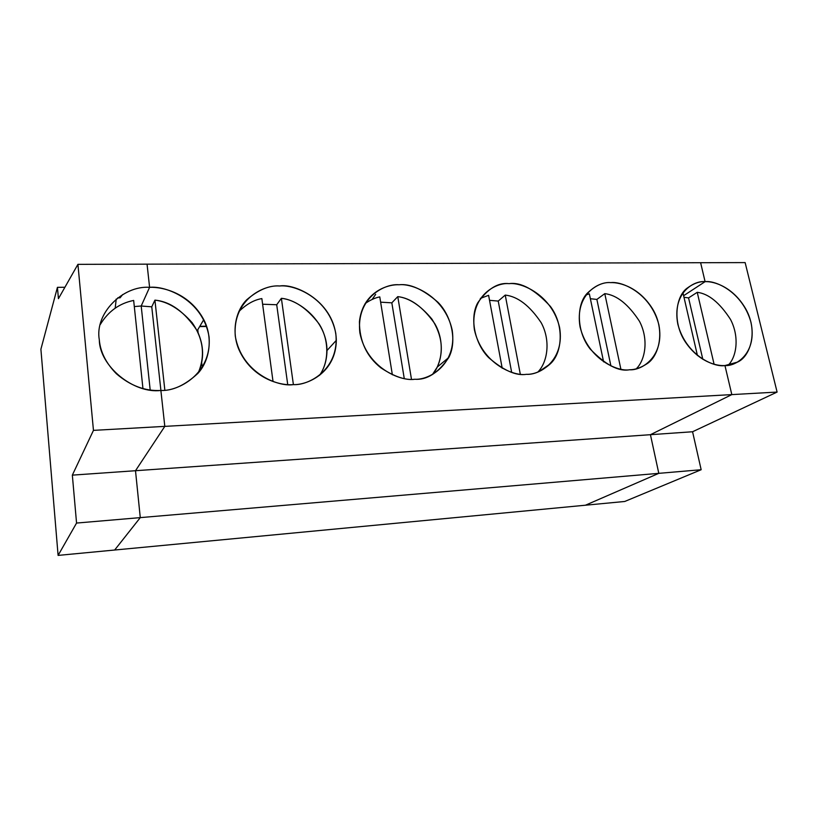 <?xml version="1.0" encoding="UTF-8"?>
<svg xmlns="http://www.w3.org/2000/svg" width="818" height="818" viewBox="0 0 818 818"><rect width="100%" height="100%" fill="white"/><g stroke="black" fill="none" stroke-linecap="round" stroke-linejoin="round"><path stroke-width="1.23" d="M745.137 262.598L700.617 262.711L705.096 281.658C715.842 280.185 742.56 292.098 750.955 322.231C757.437 352.538 736.537 366.525 724.952 365.554L731.824 394.603L777.1 392.067L745.137 262.598L777.1 392.067L692.57 431.751L701.159 469.726L624.737 501.475L585.432 505.217L658.797 473.346L650.433 434.695L731.824 394.603L724.952 365.554L737.468 362.108C749.707 357.026 758.501 332.517 746.139 309.613C733.756 287.476 714.595 281.157 705.096 281.658L700.617 262.711L745.137 262.598M683.623 295.697L705.096 281.658L683.623 295.697L705.096 281.658L700.617 262.711L147.056 264.163L149.592 287.322L141.197 306.014L150.185 389.961L141.197 306.014L149.592 287.322L147.056 264.163L77.925 264.347L147.056 264.163L149.592 287.322C122.577 285.37 94.53 313.672 99.305 339.797C100.297 351.832 105.992 363.151 116.391 373.754C130.338 385.738 145.164 391.301 160.88 390.462L164.807 426.372L135.502 470.718L140.277 517.62L114.663 550.023L58.098 555.402L40.9 349.225L57.434 287.343L64.908 287.261L57.434 287.343L58.436 298.662L77.925 264.347L93.457 430.37L164.807 426.372L160.88 390.462C133.641 393.979 99.407 365.994 99.305 339.797C94.53 313.672 122.577 285.37 149.592 287.322L147.056 264.163L700.617 262.711L705.096 281.658L683.623 295.697M624.737 501.475L701.159 469.726L658.797 473.346L585.432 505.217L624.737 501.475M692.57 431.751L650.433 434.695L658.797 473.346L701.159 469.726L692.57 431.751L777.1 392.067L731.824 394.603L650.433 434.695L692.57 431.751M683.991 297.292L688.572 297.905L697.233 292.312C708.572 293.682 719.656 302.701 730.474 319.378C739.544 336.546 736.773 356.74 728.173 365.247C736.773 356.74 739.544 336.546 730.474 319.378C719.656 302.701 708.572 293.682 697.233 292.312L688.572 297.905L683.991 297.292M702.815 359.296L688.572 297.905L702.815 359.296M714.094 364.255L697.233 292.312L714.094 364.255M120.062 297.834L122.71 294.531L120.062 297.834L117.7 297.864L120.062 297.834L122.71 294.531L120.062 297.834M100.818 322.415L101.504 322.404L100.818 322.415M116.238 299.01L115.185 308.171L116.238 299.01M100.287 324.501C108.252 311.361 119.377 303.335 133.661 300.441L142.946 388.509L133.661 300.441C119.377 303.335 108.252 311.361 100.287 324.501M134.305 306.556L141.197 306.014L134.305 306.556M135.502 470.718L164.807 426.372L93.457 430.37L72.342 475.135L135.502 470.718L72.342 475.135L76.555 523.06L140.277 517.62L135.502 470.718L164.807 426.372L160.88 390.462L164.807 426.372L135.502 470.718L140.277 517.62L76.555 523.06L58.098 555.402L114.663 550.023L140.277 517.62L135.502 470.718L650.433 434.695L135.502 470.718M40.9 349.225L58.098 555.402L76.555 523.06L72.342 475.135L93.457 430.37L77.925 264.347L58.436 298.662L57.434 287.343L40.9 349.225M114.663 550.023L140.277 517.62L114.663 550.023L585.432 505.217L114.663 550.023M150.185 389.961L141.197 306.014L149.592 287.322C165.962 285.523 203.058 299.961 209.05 336.842C212.199 373.969 178.048 391.515 160.88 390.462C172.721 390.912 185.062 385.227 197.895 373.386C209.633 360.769 213.324 337.803 203.764 319.644C189.878 293.621 163.395 286.729 149.592 287.322L141.197 306.014L151.759 306.822L154.919 300.134C170.543 301.586 184.623 311.791 197.169 330.748C204.071 345.37 204.398 359.48 198.15 373.09C205.441 355.84 203.447 339.061 192.189 322.742C179.98 309.061 167.557 301.525 154.919 300.134L151.759 306.822L141.197 306.014L150.185 389.961M585.432 505.217L658.797 473.346L140.277 517.62L658.797 473.346L650.433 434.695L731.824 394.603L164.807 426.372L731.824 394.603L724.952 365.554C714.247 367.609 686.087 355.523 677.825 324.204C671.885 292.967 693.848 280.318 705.096 281.658C699.492 281.331 693.541 283.468 687.253 288.079C675.903 295.922 671.997 322.149 685.484 342.149C698.725 361.566 715.975 366.188 724.952 365.554L731.824 394.603L650.433 434.695L658.797 473.346L585.432 505.217M293.345 384.613C278.335 387.149 241.535 373.059 235.287 336.137C232.251 299.306 264.47 284.459 279.623 285.993C294.562 284.275 329.092 298.12 335.789 333.427C339.869 368.959 309.102 385.656 293.345 384.613C307.752 385.196 335.891 372.466 336.331 340.319C335.206 301.453 294.981 283.161 279.623 285.993C269.429 285.206 258.478 289.776 246.77 299.725C235.921 310.421 231.024 331.392 238.989 349.736C251.903 378.458 280.206 385.943 293.345 384.613M414.757 379.255C401.035 381.648 366.771 368.12 359.859 332.773C355.881 297.527 385.033 283.294 399.02 284.776C412.722 283.13 444.961 296.433 452.231 330.288C457.088 364.347 429.276 380.278 414.757 379.255C426.945 380.155 438.274 372.916 448.755 357.548C457.19 341.668 451.925 316.3 437.927 302.231C422.957 289.275 409.992 283.457 399.02 284.776C386.73 284.153 362.558 292.803 359.429 321.617C359.399 341.065 366.587 356.505 380.994 367.926C394.399 376.709 405.646 380.493 414.757 379.255M526.434 374.317C513.847 376.587 481.843 363.581 474.389 329.685C469.634 295.881 496.086 282.23 509.062 283.652C521.649 282.067 551.853 294.879 559.573 327.394C565.074 360.104 539.86 375.329 526.434 374.317C534.113 374.583 542.068 371.086 550.32 363.836C562.518 352.824 564.4 325.104 550.402 306.423C534.819 289.531 521.035 281.944 509.062 283.652C498.07 282.312 487.61 288.734 477.692 302.895C469.501 317.844 474.593 343.427 488.622 357.578C503.54 370.472 516.148 376.055 526.434 374.317M629.523 369.767C617.917 371.924 587.948 359.388 580.054 326.842C574.645 294.368 598.715 281.239 610.78 282.619C622.396 281.095 650.76 293.437 658.858 324.715C664.901 356.178 641.966 370.759 629.523 369.767C634.84 369.797 640.484 367.906 646.465 364.082C659.206 356.73 665.678 330.186 652.467 308.713C639.431 287.864 620.668 282.241 610.78 282.619C603.214 281.965 595.371 285.513 587.263 293.253C576.424 304.184 576.138 331.29 590.167 349C605.524 364.9 618.643 371.822 629.523 369.767M160.911 390.462L151.759 306.822L160.911 390.462M164.847 390.145L154.919 300.134L164.847 390.145M238.744 311.668C246.33 304.255 254.04 299.889 261.852 298.59L273.028 381.515L261.852 298.59M262.619 304.224L276.709 304.746L281.382 298.314C297.844 299.552 326.975 320.206 326.985 350.533C326.822 360.206 324.327 368.489 319.511 375.37C329.071 362.251 329.49 339.879 318.989 323.795C306.934 308.212 294.398 299.725 281.382 298.314L276.709 304.746L262.619 304.224M287.721 384.552L276.709 304.746L287.721 384.552M204.05 320.216L203.426 320.227L204.05 320.216M199.664 326.556L206.627 326.392L199.664 326.556M206.657 326.464L199.612 326.627L206.657 326.464M199.786 326.341L206.555 326.178L199.786 326.341M202.271 367.538L201.688 362.65L202.271 367.538M198.13 332.742L197.772 329.736M293.396 384.613L281.382 298.314L293.396 384.613M365.094 303.601C370.084 300.094 374.971 297.854 379.777 296.893L392.364 374.787L379.777 296.893C374.971 297.854 370.084 300.094 365.094 303.601M380.626 302.169L391.832 302.834L397.773 296.627C409.143 297.946 420.524 305.451 431.924 319.122C442.272 335.503 444.051 351.474 437.262 367.057L432.477 374.48C442.548 363.131 444.787 340.83 434.777 323.672C423.039 307.067 410.697 298.049 397.773 296.627L391.832 302.834L380.626 302.169M404.256 378.509L391.832 302.834L404.256 378.509M375.666 294.378L372.118 299.46M411.474 379.276L397.773 296.627L411.474 379.276M480.34 298.417L488.602 295.318L502.211 368.253L488.602 295.318L480.34 298.417M489.542 300.339L498.234 301.075L505.238 295.083C517.784 296.494 529.767 305.707 541.179 322.711C550.77 340.257 547.753 361.965 537.917 371.996C547.753 361.965 550.77 340.257 541.179 322.711C529.767 305.707 517.784 296.494 505.238 295.083L498.234 301.075L489.542 300.339M511.659 372.323L498.234 301.075L511.659 372.323M520.289 374.123L505.238 295.083L520.289 374.123M590.371 298.723L596.874 299.429L604.778 293.642C616.762 295.042 628.306 304.235 639.42 321.208C648.705 338.703 645.606 359.654 636.312 368.775C645.606 359.654 648.705 338.703 639.42 321.208C628.306 304.235 616.762 295.042 604.778 293.642L596.874 299.429L590.371 298.723M610.913 365.943L596.874 299.429L610.913 365.943M589.349 293.866L603.602 361.853L589.349 293.866L585.923 294.93M620.862 369.123L604.778 293.642L620.862 369.123M682.928 292.711L697.427 355.482L682.928 292.711M737.468 362.108L736.507 362.619M203.764 319.644L197.169 330.748M336.331 340.319L326.985 350.533M448.755 357.548L437.262 367.057M550.32 363.836L539.062 371.536M646.465 364.082L642.14 366.648"/></g></svg>
